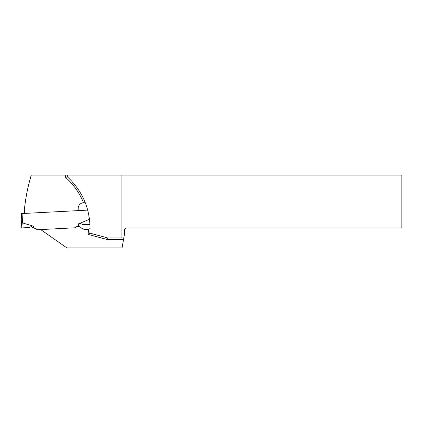 <?xml version="1.0" encoding="UTF-8"?>
<svg xmlns="http://www.w3.org/2000/svg" width="423" height="423" viewBox="0 0 423 423"><rect width="100%" height="100%" fill="white"/><g stroke="black" fill="none" stroke-linecap="round" stroke-linejoin="round"><path stroke-width="0.63" d="M21.732 219.965L21.399 213.589L87.751 210.115M33.65 227.775L37.541 229.752L33.428 227.659L32.079 227.373L33.65 227.775L33.57 226.205L22.556 222.932L21.747 220.277M22.292 222.503L21.753 220.367L21.399 213.589M33.57 226.205L32.354 226.051L29.467 227.511L21.15 227.944L21.843 227.907L21.15 227.944L21.721 219.764M29.467 227.511L21.15 227.944M74.887 227.796L37.541 229.752L74.887 227.796L78.757 225.285L74.887 227.796M82.686 224.719L90.004 224.338L82.686 224.719C81.242 223.577 79.836 223.286 78.467 223.852L89.079 219.442L89.311 218.897M89.776 221.335L89.422 218.342M89.343 218.971L89.459 218.585M80.069 224.856L78.757 225.285L80.069 224.856M124.404 234.606L124.404 230.609A2.665 2.665 0 0 1 127.064 227.944L401.85 227.944L401.85 175.069L121.073 175.069L121.073 237.938L123.812 237.938L124.404 234.606M41.57 229.541L41.602 230.197L66.929 247.931L122.051 247.931L123.812 237.938M121.073 175.069L31.281 175.069A183.191 183.191 0 0 0 24.481 208.84L24.481 213.43M67.315 175.069L67.315 176.735C83.516 192.068 91.045 210.876 89.898 233.152L107.754 237.938L121.073 237.938M89.898 233.152L88.121 234.4A67.278 67.278 0 0 0 88.418 229.213A5.996 5.996 0 0 1 87.593 229.314L85.599 229.419A5.996 5.996 0 0 1 80.983 227.606A3.331 3.331 0 0 0 78.419 226.601L76.584 226.696M88.121 234.4L107.537 239.603L107.754 237.938M90.094 228.621L88.418 229.213M78.059 210.622A1.666 1.666 0 0 0 78.234 209.792L78.181 208.782A5.827 5.827 0 0 1 83.5 202.67A67.278 67.278 0 0 0 65.65 177.48L67.315 176.735M85.351 202.807L83.5 202.67M22.245 222.487L21.843 227.907M78.467 223.852L78.551 225.422M88.835 214.826L89.079 219.442M22.556 222.932L22.065 213.557M107.537 239.603L123.521 239.603M65.65 175.069L65.65 177.48"/></g></svg>
